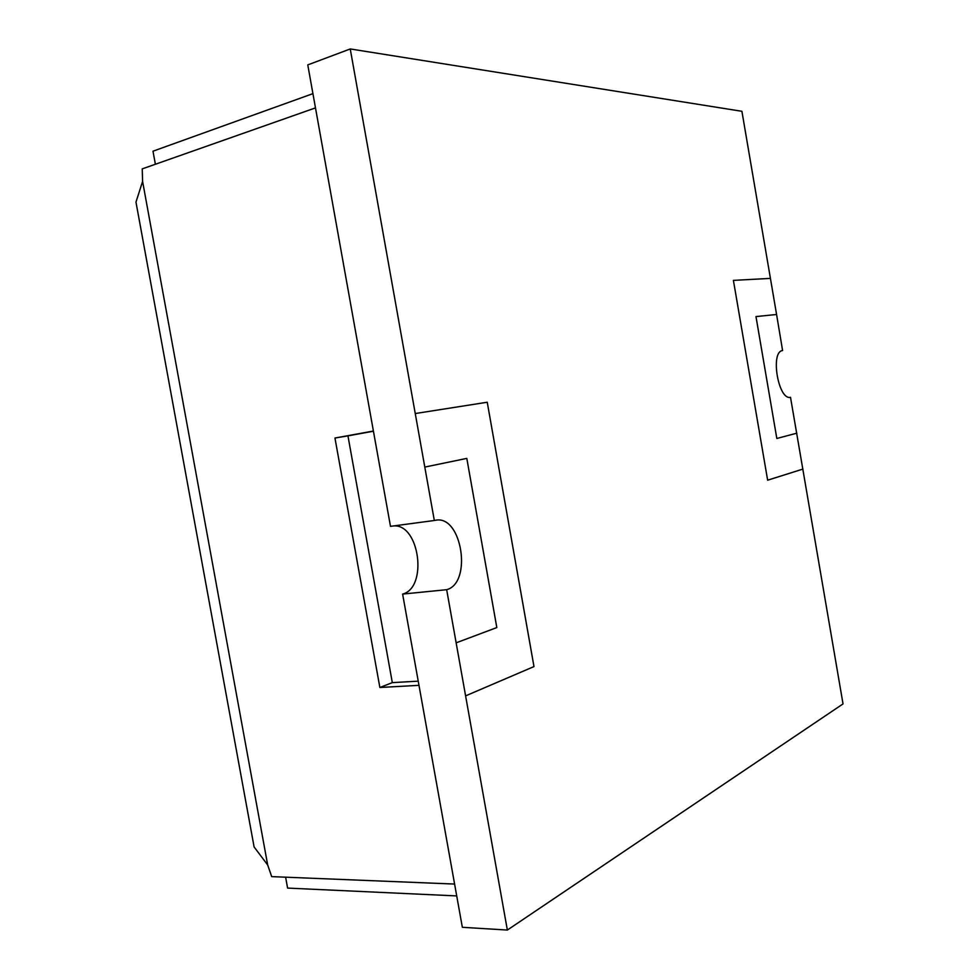 <?xml version="1.0" encoding="UTF-8"?>
<svg xmlns="http://www.w3.org/2000/svg" width="979" height="979" viewBox="0 0 979 979"><rect width="100%" height="100%" fill="white"/><g stroke="black" fill="none" stroke-linecap="round" stroke-linejoin="round"><path stroke-width="1.47" d="M507.355 930.05L462.345 927.297L402.626 594.082L446.669 589.688L465.6 695.873L533.983 666.577L487.236 402.234L533.971 666.577L465.6 695.873L507.355 930.05L843.029 703.913L790.506 397.29C778.317 400.619 769.996 351.583 782.6 350.555L776.58 314.492L755.984 316.584L776.824 438.482L796.833 433.183M393.705 525.919C419.587 523.887 427.982 587.681 402.626 594.082M350.249 48.95L434.321 520.498L390.486 526.347L307.773 64.895L350.249 48.95L741.911 111.3L770.424 278.391L733.406 280.373L767.646 480.212L802.951 469.051L767.646 480.199M415.255 413.542L487.236 402.234L415.255 413.542M456.141 642.836L496.83 627.563L466.812 458.392L496.818 627.563L456.141 642.836M424.8 467.081L466.812 458.392L424.8 467.081M434.321 520.498L435.9 520.192C461.953 515.162 472.453 582.933 446.669 589.688M776.58 314.492L770.424 278.391L733.406 280.373M755.972 316.584L776.824 438.482M155.38 164.252L152.993 151.194L312.925 93.641M456.728 895.92L287.593 888.088L285.611 877.184M253.794 845.22L254.112 846.97L267.683 864.995L142.591 181.409L135.971 202.115L136.24 203.583M142.591 181.409L142.224 168.89L315.483 107.886M373.403 431.029L334.953 438.029L379.864 687.491L418.975 685.337M454.599 884.061L271.697 876.621L267.683 864.995M373.44 431.225L347.949 435.863L392.322 682.632L418.229 681.164M392.322 682.632L379.864 687.491M347.949 435.863L334.953 438.029M135.971 202.115L254.112 846.97"/></g></svg>
